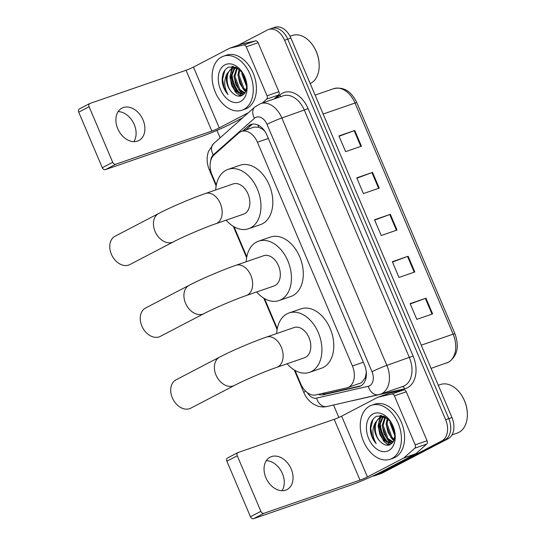 <?xml version="1.0" encoding="UTF-8"?>
<svg xmlns="http://www.w3.org/2000/svg" width="546" height="546" viewBox="0 0 546 546"><rect width="100%" height="100%" fill="white"/><g stroke="black" fill="none" stroke-linecap="round" stroke-linejoin="round"><path stroke-width="0.82" d="M295.017 370.4L300.744 383.899A17.131 11.657 -109 0 0 315.916 394.908L346.785 387.844A17.131 11.657 -109 0 0 347.604 387.605L361.466 382.732L365.097 377.955L366.032 374.112A5.713 3.883 -109 0 0 366.366 373.45M347.604 387.605A17.131 11.657 -109 0 0 348.689 387.141A17.131 11.657 -109 0 0 352.416 365.997L257.432 142.219A17.131 11.657 -109 0 0 241.441 131.456A17.131 11.657 -109 0 0 238.65 133.101L214.059 154.948A17.131 11.657 -109 0 0 212.039 174.911L216.318 184.998M263.363 129.313A5.713 3.883 -109 0 0 261.923 128.842L258.674 127.232L254.108 127.081L241.441 131.456M366.23 371.621A17.131 11.657 71 0 1 366.032 374.112M261.923 128.842A17.131 11.657 71 0 1 264.851 131.286M234.057 226.795L246.792 256.797M264.537 298.601L277.272 328.603M318.175 394.389A17.131 11.657 -109 0 0 323.287 394.772L358.79 386.643A17.131 11.657 -109 0 0 359.609 386.411A17.131 11.657 -109 0 0 360.694 385.947A17.131 11.657 -109 0 0 364.421 364.796L266.98 135.244A17.131 11.657 -109 0 0 250.996 124.481A17.131 11.657 -109 0 0 248.205 126.126L242.69 131.02M241.318 95.884A22.836 15.547 71 0 1 239.933 94.581A22.836 15.547 71 0 0 241.318 95.884M238.759 93.305A22.836 15.547 71 0 1 231.272 74.638A22.836 15.547 71 0 0 238.759 93.305M231.231 71.901A22.836 15.547 71 0 1 231.286 70.837A22.836 15.547 71 0 0 231.231 71.901M231.456 69.212A22.836 15.547 71 0 1 231.511 68.837A22.836 15.547 71 0 0 231.456 69.212M231.552 68.571A22.836 15.547 71 0 1 232.023 66.4A22.836 15.547 71 0 0 231.552 68.571M389.482 444.935A22.836 15.547 71 0 1 388.097 443.639A22.836 15.547 71 0 0 389.482 444.935M386.923 442.356A22.836 15.547 71 0 1 379.436 423.689A22.836 15.547 71 0 0 386.923 442.356M379.395 420.952A22.836 15.547 71 0 1 379.45 419.888A22.836 15.547 71 0 0 379.395 420.952M379.62 418.263A22.836 15.547 71 0 1 379.675 417.888A22.836 15.547 71 0 0 379.62 418.263M379.716 417.622A22.836 15.547 71 0 1 380.187 415.451A22.836 15.547 71 0 0 379.716 417.622M238.022 45.318L267.499 29.948A17.131 11.657 71 0 1 268.584 29.484A17.131 11.657 71 0 1 284.575 40.254L445.638 419.703A17.131 11.657 71 0 1 441.912 440.847L376.051 475.184A17.131 11.657 71 0 1 374.965 475.648A17.131 11.657 71 0 1 372.672 476.085M338.848 417.465L333.565 405.023M220.14 137.804L216.987 130.378M270.659 28.856A17.131 11.657 71 0 1 271.744 28.392L274.911 27.3A17.131 11.657 71 0 1 290.895 38.07L451.965 417.519A17.131 11.657 71 0 1 448.239 438.663L382.371 473L379.211 474.092A17.131 11.657 71 0 1 378.125 474.556A17.131 11.657 71 0 0 379.211 474.092L445.079 439.755L379.211 474.092L376.051 475.184M451.965 417.519L448.805 418.611A17.131 11.657 71 0 1 445.079 439.755A17.131 11.657 71 0 0 448.805 418.611L287.735 39.162L448.805 418.611L445.638 419.703M271.744 28.392A17.131 11.657 71 0 1 287.735 39.162A17.131 11.657 71 0 0 271.744 28.392L268.584 29.484M245.857 129.928L251.365 125.034A17.131 11.657 71 0 1 252.634 124.099M361.015 385.769L326.447 393.68A17.131 11.657 71 0 1 322.01 393.509M232.732 66.428A22.836 15.547 -109 0 0 232.555 67.199M232.337 68.332A22.836 15.547 -109 0 0 232.098 70.304M232.009 72.058A22.836 15.547 -109 0 0 240.547 94.13M241.243 94.82A22.836 15.547 -109 0 0 242.076 95.584M380.896 415.479A22.836 15.547 -109 0 0 380.719 416.25M380.501 417.383A22.836 15.547 -109 0 0 380.262 419.362M380.173 421.109A22.836 15.547 -109 0 0 388.711 443.181M389.407 443.871A22.836 15.547 -109 0 0 390.24 444.635M339.073 136.247L354.75 130.474L338.936 135.927L345.611 151.651L361.425 146.191L354.75 130.474M356.872 178.173L372.549 172.399L356.736 177.86L363.411 193.577L379.224 188.124L372.549 172.399M410.264 303.958L425.941 298.184L410.128 303.644L416.803 319.362L432.616 313.909L425.941 298.184M392.465 262.032L408.142 256.258L392.328 261.711L399.003 277.436L414.817 271.976L408.142 256.258M374.665 220.099L390.349 214.325L374.536 219.785L381.21 235.51L397.024 230.05L390.349 214.325M382.371 473A17.131 11.657 71 0 1 381.285 473.464L374.965 475.648M266.318 460.64A18.271 13.316 -117.5 0 1 282.412 473.6A18.271 13.316 -117.5 0 1 281.995 490.711M265.909 477.75A18.271 13.316 62.5 0 0 287.005 489.585A18.271 13.316 62.5 0 0 291.209 469.014A18.271 13.316 62.5 0 0 270.113 457.179A18.271 13.316 62.5 0 0 265.909 477.75M389.783 393.134A2.853 1.945 71 0 1 389.912 393.079A2.853 1.945 71 0 1 390.049 393.045L403.726 389.912A2.853 1.945 71 0 1 406.258 391.748L394.396 395.843L415.199 444.847L427.054 440.752A2.853 1.945 71 0 1 426.719 444.082L415.827 453.76A2.853 1.945 71 0 1 415.54 453.958L379.293 472.85A22.836 1.693 -23 0 1 349.611 485.537L253.542 518.7A2.853 2.082 -117.5 0 1 250.457 516.762L260.858 511.343A2.853 2.082 62.5 0 0 263.943 513.281L360.012 480.118A5.713 0.423 157 0 0 367.431 476.945L403.678 458.053A2.853 1.945 -109 0 0 403.965 457.855L414.858 448.177A2.853 1.945 -109 0 0 415.199 444.847M406.258 391.748L427.054 440.752M394.396 395.843A2.853 1.945 -109 0 0 391.864 394.007L378.194 397.14A2.853 1.945 -109 0 0 378.057 397.174A2.853 1.945 -109 0 0 377.873 397.256L341.625 416.148A5.713 0.423 157 0 1 334.207 419.321L238.138 452.484A2.853 2.082 62.5 0 0 237.933 452.573A2.853 2.082 62.5 0 0 237.271 455.787L226.877 461.206L250.457 516.762M226.877 461.206A2.853 2.082 -117.5 0 1 227.532 457.992L237.933 452.573M237.271 455.787L260.858 511.343M438.274 385.271L440.445 384.52A25.689 17.486 71 0 1 461.097 394.533L461.343 394.894A24.55 16.714 71 0 1 467.26 412.039L467.287 412.476A25.689 17.486 71 0 1 458.845 432.391A25.689 17.486 71 0 1 457.214 433.094L452.02 434.882M461.097 394.533A25.689 17.486 71 0 1 467.287 412.476M369.71 406.074A28.549 19.431 71 0 1 371.519 405.296A28.549 19.431 71 0 1 398.71 424.583A28.549 19.431 71 0 1 391.953 458.483A28.549 19.431 71 0 1 390.144 459.261A28.549 19.431 71 0 1 362.96 439.974A28.549 19.431 71 0 1 369.71 406.074M371.519 405.296L374.679 404.204A28.549 19.431 71 0 1 401.87 423.491A28.549 19.431 71 0 1 395.12 457.391A28.549 19.431 71 0 1 393.311 458.169L390.144 459.261M390.82 421.86L383.92 416.216L376.658 416.202C371.73 418.953 369.69 424.215 370.536 431.988C371.444 436.527 373.327 440.41 376.187 443.639C372.106 436.377 371.819 429.361 375.327 422.584A14.271 9.719 71 0 0 380.801 442.062C384.009 445.065 387.134 445.932 390.178 444.662L393.837 440.875L395.113 434.527M388.622 450.621A19.984 13.602 71 0 1 368.7 438.602A19.984 13.602 71 0 1 373.048 413.936A19.984 13.602 71 0 1 390.37 421.178A19.984 13.602 71 0 1 395.188 435.135A19.984 13.602 71 0 1 388.622 450.621M384.036 416.257L383.626 416.523M383.19 416.851L379.156 426.665L384.063 439.994L391.96 443.461L388.226 440.472L383.92 433.531L382.132 425.109M383.838 416.182L383.094 416.571M382.637 416.864L378.166 427.006L383.074 440.335L391.83 443.584M385.524 417.192L383.115 425.3L388.015 438.629L393.209 441.973M384.916 417.042L382.125 425.641L387.025 438.97L392.874 442.451M387.953 418.721L387.066 423.935L391.967 437.264L394.43 439.38M387.312 418.195L386.077 424.276L390.977 437.605L394.157 440.144M391.025 422.188L395.113 434.95M390.151 420.993L390.028 422.911L395.038 436.356M384.643 416.53L379.6 417.683L375.327 422.584M381.067 417.117L380.589 417.342C373.191 420.475 373.798 436.049 380.801 442.062M386.227 417.417L380.562 417.274M390.042 422.379L395.031 436.452M386.09 423.744L387.872 432.166L392.178 439.107L393.912 440.718M381.245 415.52L379.982 417.499M379.845 417.772L378.166 425.668L379.804 434.486L384.275 441.837L388.65 445.147M381.572 415.561L380.494 417.294M380.432 417.424L378.924 422.181M373.068 419.178L370.754 428.228L372.188 436.486L376.187 443.639M176.01 379.832A15.984 11.65 62.5 0 0 172.331 397.829A15.984 11.65 62.5 0 0 190.793 408.183L234.473 385.415A15.984 11.65 -117.5 0 1 216.011 375.061A15.984 11.65 -117.5 0 1 219.69 357.064L176.01 379.832M234.473 385.415C244.287 380.221 265.376 371.205 276.822 367.322L304.491 357.767A15.984 10.879 -109 0 0 305.507 357.33A15.984 10.879 -109 0 0 309.289 338.343A15.984 10.879 -109 0 0 294.062 327.545L266.387 337.1C253.078 341.66 231.415 350.907 219.69 357.064M276.672 333.545A31.402 21.376 71 0 1 287.039 313.827A31.402 21.376 71 0 1 289.032 312.974A31.402 21.376 71 0 1 318.939 334.186A31.402 21.376 71 0 1 311.513 371.478A31.402 21.376 71 0 1 309.521 372.338A31.402 21.376 71 0 1 287.1 363.772M289.032 312.974L300.887 308.879A31.402 21.376 71 0 1 330.801 330.091A31.402 21.376 71 0 1 323.375 367.39A31.402 21.376 71 0 1 321.382 368.243L309.521 372.338M145.536 308.033A15.984 11.65 62.5 0 0 141.858 326.03A15.984 11.65 62.5 0 0 160.312 336.384L203.992 313.616A15.984 11.65 -117.5 0 1 185.538 303.255A15.984 11.65 -117.5 0 1 189.216 285.258L145.536 308.033M203.992 313.616C213.807 308.422 234.896 299.399 246.342 295.516L274.017 285.967A15.984 10.879 -109 0 0 275.027 285.531A15.984 10.879 -109 0 0 278.808 266.544A15.984 10.879 -109 0 0 263.582 255.74L235.906 265.295C222.597 269.854 200.942 279.108 189.216 285.258M246.191 261.746A31.402 21.376 71 0 1 256.565 242.028A31.402 21.376 71 0 1 258.551 241.168A31.402 21.376 71 0 1 288.459 262.387A31.402 21.376 71 0 1 281.033 299.679A31.402 21.376 71 0 1 279.047 300.539A31.402 21.376 71 0 1 256.62 291.967M258.551 241.168L270.413 237.08A31.402 21.376 71 0 1 300.32 258.292A31.402 21.376 71 0 1 292.895 295.584A31.402 21.376 71 0 1 290.902 296.444L279.047 300.539M115.056 236.227A15.984 11.65 62.5 0 0 111.377 254.224A15.984 11.65 62.5 0 0 129.832 264.578L173.512 241.81A15.984 11.65 -117.5 0 1 155.057 231.456A15.984 11.65 -117.5 0 1 158.736 213.459L115.056 236.227M173.512 241.81C183.333 236.616 204.416 227.6 215.861 223.717L243.536 214.162A15.984 10.879 -109 0 0 244.547 213.725A15.984 10.879 -109 0 0 248.328 194.738A15.984 10.879 -109 0 0 233.101 183.941L205.433 193.496C192.117 198.055 170.461 207.303 158.736 213.459M215.711 189.947A31.402 21.376 71 0 1 226.085 170.222A31.402 21.376 71 0 1 228.071 169.369A31.402 21.376 71 0 1 257.978 190.581A31.402 21.376 71 0 1 250.553 227.88A31.402 21.376 71 0 1 248.566 228.733A31.402 21.376 71 0 1 226.146 220.168M228.071 169.369L239.933 165.274A31.402 21.376 71 0 1 269.84 186.486A31.402 21.376 71 0 1 262.414 223.785A31.402 21.376 71 0 1 260.428 224.638L248.566 228.733M118.154 111.589A18.271 13.316 -117.5 0 1 134.248 124.549A18.271 13.316 -117.5 0 1 133.831 141.66M117.745 128.699A18.271 13.316 62.5 0 0 138.841 140.534A18.271 13.316 62.5 0 0 143.045 119.963A18.271 13.316 62.5 0 0 121.949 108.128A18.271 13.316 62.5 0 0 117.745 128.699M241.619 44.083A2.853 1.945 71 0 1 241.748 44.028A2.853 1.945 71 0 1 241.885 43.987L255.562 40.861A2.853 1.945 71 0 1 258.087 42.697L246.232 46.792L267.035 95.796L278.89 91.701A2.853 1.945 71 0 1 278.556 95.024L274.147 98.949M258.087 42.697L278.89 91.701M242.697 117.765L231.129 123.799A22.836 1.693 -23 0 1 201.447 136.486L105.378 169.649A2.853 2.082 -117.5 0 1 102.293 167.711L112.694 162.285A2.853 2.082 62.5 0 0 115.779 164.223L211.848 131.06A5.713 0.423 157 0 0 219.267 127.894L248.382 112.715M246.232 46.792A2.853 1.945 -109 0 0 243.7 44.956L230.03 48.082A2.853 1.945 -109 0 0 229.893 48.123A2.853 1.945 -109 0 0 229.709 48.198L193.461 67.097A5.713 0.423 157 0 1 186.043 70.27L89.974 103.433A2.853 2.082 62.5 0 0 89.769 103.522A2.853 2.082 62.5 0 0 89.107 106.736L78.713 112.155L102.293 167.711M78.713 112.155A2.853 2.082 -117.5 0 1 79.368 108.941L89.769 103.522M89.107 106.736L112.694 162.285M262.285 103.044L266.694 99.119A2.853 1.945 -109 0 0 267.035 95.796M290.035 36.241L292.281 35.47A25.689 17.486 71 0 1 312.933 45.475L313.179 45.837A24.55 16.714 71 0 1 319.096 62.988L319.123 63.425A25.689 17.486 71 0 1 310.681 83.34A25.689 17.486 71 0 1 310.21 83.565M312.933 45.475A25.689 17.486 71 0 1 319.123 63.425M221.546 57.023A28.549 19.431 71 0 1 223.355 56.245A28.549 19.431 71 0 1 250.546 75.525A28.549 19.431 71 0 1 243.789 109.432A28.549 19.431 71 0 1 241.98 110.21A28.549 19.431 71 0 1 214.796 90.923A28.549 19.431 71 0 1 221.546 57.023M223.355 56.245L226.515 55.153A28.549 19.431 71 0 1 253.706 74.433A28.549 19.431 71 0 1 246.956 108.34A28.549 19.431 71 0 1 245.147 109.118L241.98 110.21M242.656 72.809L235.756 67.158L228.494 67.151C223.567 69.895 221.526 75.157 222.372 82.931C223.28 87.469 225.164 91.359 228.023 94.588C223.942 87.326 223.655 80.303 227.163 73.533A14.271 9.719 71 0 0 232.637 93.011C235.845 96.007 238.971 96.881 242.015 95.611L245.666 91.824L246.949 85.476M240.452 101.57A19.984 13.602 71 0 1 220.536 89.551A19.984 13.602 71 0 1 224.884 64.885A19.984 13.602 71 0 1 242.206 72.12A19.984 13.602 71 0 1 247.024 86.077A19.984 13.602 71 0 1 240.452 101.57M235.872 67.206L235.463 67.472M235.026 67.8L230.992 77.614L235.899 90.943L243.796 94.41M235.674 67.124L234.93 67.52M234.473 67.813L230.002 77.955L234.91 91.284L243.666 94.533M237.36 68.141L234.951 76.249L239.851 89.578L245.045 92.922M236.752 67.991L233.961 76.59L238.861 89.919L244.71 93.393M239.79 69.67L238.902 74.884L243.803 88.213L246.266 90.329M239.148 69.144L237.913 75.225L242.813 88.554L245.993 91.093M242.861 73.13L246.949 85.899M241.987 71.936L241.864 73.86L246.874 87.305M236.479 67.479L231.436 68.632L227.163 73.533M232.903 68.066L232.425 68.291C225.027 71.424 225.635 86.998 232.637 93.011M238.063 68.366L232.398 68.216M241.878 73.328L246.867 87.401M237.926 74.693L239.708 83.115L244.014 90.056L245.741 91.667M233.968 76.058L235.756 84.48L240.063 91.421L243.809 94.403M233.081 66.462L231.818 68.448M231.681 68.721L230.002 76.617L231.64 85.435L236.111 92.786L240.486 96.096M233.408 66.51L232.33 68.243M232.268 68.373L230.76 73.13M224.904 70.127L222.591 79.177L224.024 87.435L228.023 94.588M257.869 125.007A17.131 12.073 48.4 0 0 258.674 127.232M323.3 393.216A17.131 12.51 77.1 0 0 323.839 393.85M365.097 377.955A17.131 12.51 77.1 0 0 365.69 379.252M363.329 362.23L352.416 365.997M268.345 138.459L257.432 142.219M307.405 392.69A11.418 7.774 -109 0 0 316.55 398.123L368.263 386.288A11.418 7.774 -109 0 0 369.533 385.817A11.418 7.774 -109 0 0 372.017 371.724L267.014 124.345A11.418 7.774 -109 0 0 255.63 117.479A11.418 7.774 -109 0 0 254.491 118.264L213.295 154.866A11.418 7.774 -109 0 0 210.701 160.701M267.014 124.345A11.418 0.846 157 0 1 281.852 118.004L386.861 365.383A22.836 15.547 71 0 1 381.893 393.57A22.836 15.547 71 0 1 380.446 394.198L402.975 386.418A22.836 15.547 -109 0 0 404.422 385.797A22.836 15.547 -109 0 0 409.391 357.603L304.388 110.224A22.836 15.547 -109 0 0 283.067 95.864L260.538 103.644A22.836 15.547 71 0 1 281.852 118.004L308.094 108.64L413.104 356.012L386.861 365.383A11.418 0.846 157 0 0 372.017 371.724M260.538 103.644L254.818 107.002A11.418 8.047 48.4 0 0 254.491 118.264M413.104 356.012A25.689 17.486 71 0 1 407.514 387.735A25.689 17.486 71 0 1 404.654 388.786L352.941 400.614A25.689 17.486 71 0 1 352.115 400.778M276.262 98.219L279.927 94.956A25.689 17.486 71 0 1 308.094 108.64M441.912 440.847L448.239 438.663M284.575 40.254L290.895 38.07M279.927 94.956A2.853 2.013 -131.6 0 1 280.351 96.806M402.306 386.65A2.853 2.088 -102.9 0 1 404.654 388.786M254.818 107.002L213.623 143.598A11.418 8.047 48.4 0 0 213.295 154.866M210.353 169.055A11.418 0.846 157 0 0 209.343 169.908L216.148 185.927M305.651 391.209A11.418 0.846 157 0 0 303.835 392.513C305.937 397.454 309.138 401.303 313.431 404.067L317.035 405.828C320.325 407.029 323.648 407.261 327.006 406.524L380.446 394.198M316.55 398.123A11.418 8.34 77.1 0 0 327.006 406.524M368.263 386.288A11.418 8.34 77.1 0 0 378.719 394.69M360.401 386.09L358.79 386.643M326.447 393.68L323.287 394.772M251.365 125.034L248.205 126.126M446.724 362.981A22.836 15.547 -109 0 0 448.17 362.36A22.836 15.547 -109 0 0 453.139 334.166A5.713 0.423 -23 0 1 454.927 333.743C459.5 346.574 457.384 356.053 448.58 362.175L431.101 368.373M421.253 345.168L453.139 334.166L355.03 103.037A22.836 15.547 -109 0 0 333.708 88.677C343.53 86.507 351.235 91.148 356.818 102.614A5.713 0.423 157 0 0 355.03 103.037L323.143 114.039M389.755 214.537L396.43 230.255M407.555 256.47L414.223 272.181M425.348 298.396L432.022 314.114M371.956 172.611L378.631 188.329M354.163 130.685L360.831 146.396M334.207 419.321L360.012 480.118M341.625 416.148L367.431 476.945M415.54 453.958L403.678 458.053M263.943 513.281L253.542 518.7M390.049 393.045L378.194 397.14M391.864 394.007L403.726 389.912M403.965 457.855L415.827 453.76M426.719 444.082L414.858 448.177M276.822 367.322A15.984 10.879 -109 0 0 277.832 366.885A15.984 10.879 -109 0 0 281.306 347.147A15.984 10.879 -109 0 0 266.387 337.1M246.342 295.516A15.984 10.879 -109 0 0 247.352 295.079A15.984 10.879 -109 0 0 250.832 275.348A15.984 10.879 -109 0 0 235.906 265.295M215.861 223.717A15.984 10.879 -109 0 0 216.878 223.28A15.984 10.879 -109 0 0 220.352 203.542A15.984 10.879 -109 0 0 205.433 193.496M186.043 70.27L211.848 131.06M193.461 67.097L219.267 127.894M115.779 164.223L105.378 169.649M241.885 43.987L230.03 48.082M243.7 44.956L255.562 40.861M278.556 95.024L266.694 99.119M213.623 143.598L208.36 151.638L207.46 155.214C206.777 159.575 207.187 163.909 208.695 168.223L209.343 169.908M233.306 226.351L246.621 257.726M263.779 298.15L277.102 329.531M294.26 369.956L303.835 392.513M356.818 102.614L454.927 333.743M333.708 88.677L315.103 95.1M378.057 397.174L389.912 393.079M229.893 48.123L241.748 44.028"/></g></svg>
